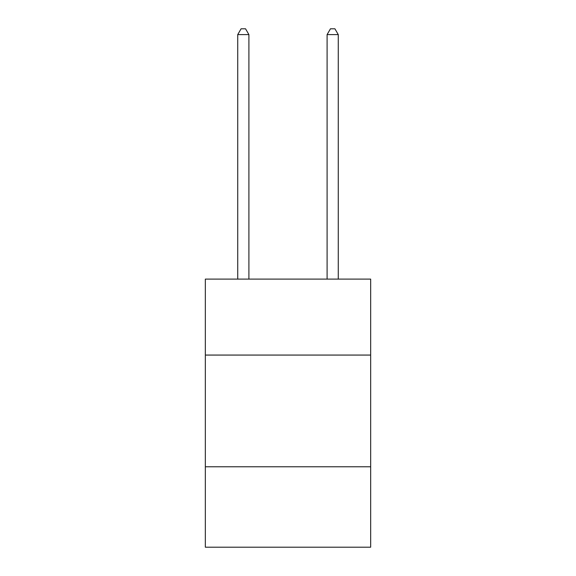 <?xml version="1.0" encoding="UTF-8"?>
<svg xmlns="http://www.w3.org/2000/svg" width="576" height="576" viewBox="0 0 576 576"><rect width="100%" height="100%" fill="white"/><g stroke="black" fill="none" stroke-linecap="round" stroke-linejoin="round"><path stroke-width="0.86" d="M370.663 355.068L370.663 279.108L205.337 279.108L205.337 355.068L370.663 355.068L370.663 547.2L205.337 547.2L205.337 355.068M370.663 466.776L205.337 466.776M248.904 279.108L248.904 34.61L237.73 34.61L237.73 279.108M237.73 34.61L241.085 28.8L245.549 28.8L248.904 34.61M338.27 279.108L338.27 34.61L327.096 34.61L327.096 279.108M327.096 34.61L330.451 28.8L334.915 28.8L338.27 34.61"/></g></svg>

